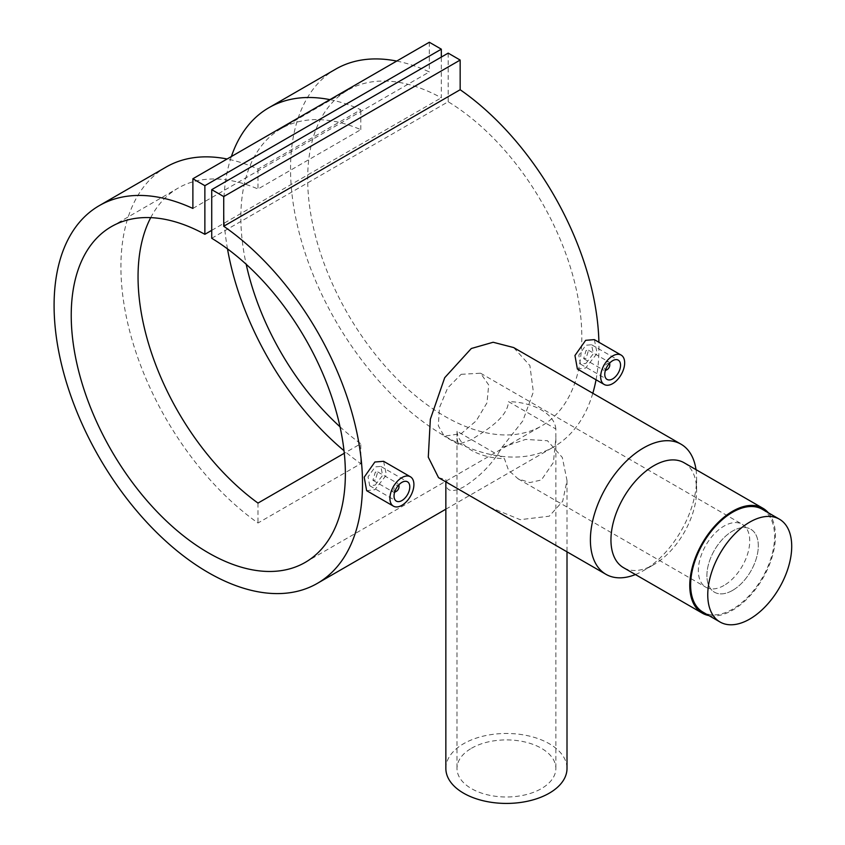 <?xml version="1.0" encoding="UTF-8"?>
<svg xmlns="http://www.w3.org/2000/svg" width="845" height="845" viewBox="0 0 845 845"><rect width="100%" height="100%" fill="white"/><g stroke="black" fill="none" stroke-linecap="round" stroke-linejoin="round"><path stroke-width="0.63" stroke-dasharray="4.22 3.17" d="M732.604 590.38A36.346 20.988 -60 0 1 714.426 592.187A36.346 20.988 -60 0 1 708.86 563.055A36.346 20.988 -60 0 1 732.604 531.03A36.346 20.988 -60 0 1 750.772 529.223A36.346 20.988 -60 0 1 756.349 558.355A36.346 20.988 -60 0 1 732.604 590.38A36.346 20.988 -60 0 1 714.426 592.187A36.346 20.988 -60 0 1 708.86 563.055A36.346 20.988 -60 0 1 732.604 531.03A36.346 20.988 -60 0 1 750.772 529.223A36.346 20.988 -60 0 1 756.349 558.355A36.346 20.988 -60 0 1 732.604 590.38M724.038 585.437A36.346 20.988 -60 0 1 705.86 587.233A36.346 20.988 -60 0 1 700.294 558.112A36.346 20.988 -60 0 1 724.038 526.086A36.346 20.988 -60 0 1 742.206 524.28A36.346 20.988 -60 0 1 747.783 553.412A36.346 20.988 -60 0 1 724.038 585.437M762.285 509.292A59.372 34.275 -60 0 1 771.39 556.866A59.372 34.275 -60 0 1 732.604 609.182A59.372 34.275 -60 0 1 702.924 612.118M375.317 480.066L372.909 480.309L375.317 472.144L377.757 471.922L375.317 480.066M394.647 492.149A4.848 2.799 -60 0 1 393.147 491.991A4.848 2.799 -60 0 1 392.407 488.114A4.848 2.799 -60 0 1 395.576 483.847A4.848 2.799 -60 0 1 397.995 483.604A4.848 2.799 -60 0 1 398.872 484.819M394.837 491.536A3.633 2.102 -60 0 1 394.002 488.716A3.633 2.102 -60 0 1 396.432 485.326A3.633 2.102 -60 0 1 398.449 485.283M375.159 485.114L382.605 475.397L380.831 466.419L375.159 466.905L368.05 476.833L369.687 485.717L375.159 485.114M383.609 461.307L386.376 474.985L374.884 489.709L366.645 490.681M586.071 358.386L583.663 358.639L586.071 350.474L588.511 350.242L586.071 358.386M609.625 363.149A4.848 2.799 120 0 0 608.749 361.924A4.848 2.799 120 0 0 606.319 362.167A4.848 2.799 120 0 0 603.161 366.434A4.848 2.799 120 0 0 603.9 370.321A4.848 2.799 120 0 0 605.39 370.469M609.192 363.614A3.633 2.102 120 0 0 607.185 363.646A3.633 2.102 120 0 0 604.756 367.047A3.633 2.102 120 0 0 605.59 369.867M585.902 363.434L593.359 353.717L591.574 344.739L585.902 345.235L578.793 355.153L580.43 364.047L585.902 363.434M594.352 339.627L597.119 353.305L585.638 368.029L577.388 369.001M489.466 507.074L520.182 519.675L549.271 516.189L562.696 501.243L567.006 480.509L562.305 457.441L547.454 440.72L525.558 439.432L501.909 447.406C492.846 463.398 480.066 476.58 463.599 486.974C450.712 493.512 444.85 491.082 446.023 479.675L445.854 480.509L448.272 483.287M445.854 768.443A60.576 34.972 180 0 1 463.599 743.716A60.576 34.972 180 0 1 529.614 736.132A60.576 34.972 180 0 1 567.006 768.443M555.82 428.964A49.432 28.54 0 0 0 508.447 401.607L555.82 428.964L555.862 438.27L553.39 462.49L541.381 479.981L529.847 482.569L518.112 478.84L508.563 470.316L504.423 458.645L457.039 431.288L456.997 438.27L458.402 444.364L471.478 439.622C485.474 430.675 507.739 417.863 508.447 401.607M471.478 748.269A49.432 28.54 180 0 1 525.347 742.079A49.432 28.54 180 0 1 555.862 768.443A49.432 28.54 180 0 1 541.381 788.628A49.432 28.54 180 0 1 487.512 794.818A49.432 28.54 180 0 1 456.997 768.443A49.432 28.54 180 0 1 471.478 748.269M684.07 462.743A60.576 34.972 -60 0 1 696.618 490.47A60.576 34.972 -60 0 1 653.787 564.661A60.576 34.972 -60 0 1 623.494 567.66M696.005 469.63A75.12 43.37 -60 0 1 696.618 478.597A75.12 43.37 -60 0 1 643.51 570.597L653.787 564.661L643.51 570.597A75.12 43.37 -60 0 1 635.429 574.547M768.316 512.767A60.576 34.972 -60 0 1 770.344 562.316A60.576 34.972 -60 0 1 732.604 610.164A60.576 34.972 -60 0 1 708.944 615.593M438.534 477.657L446.023 479.675M461.169 374.314L480.562 373.215L488.706 384.993L486.984 402.854L476.221 420.831L461.169 433.675L444.216 436.178L438.301 425.7L439.495 407.543L447.628 388.013L461.169 374.314M329.909 99.647A218.084 125.905 60 0 1 360.794 109.723L257.989 169.084A218.084 125.905 -120 0 0 227.104 158.997M166.085 167.067A218.084 125.905 -120 0 0 129.591 330.796A218.084 125.905 -120 0 0 257.989 523.002L360.794 463.651A218.084 125.905 60 0 1 344.021 450.712M227.495 248.874A218.084 125.905 60 0 1 231.382 156.536M192.882 208.44L429.323 71.931A218.084 125.905 -120 0 0 396.738 61.072M335.708 69.132A218.084 125.905 -120 0 0 335.708 320.952A218.084 125.905 -120 0 0 553.792 446.868A218.084 125.905 -120 0 0 592.81 393.263M596.042 379.775A218.084 125.905 -120 0 0 598.904 342.257M501.909 447.406L522.812 420.926L533.353 391.953L529.889 365.558L513.644 347.559M150.727 217.63A193.854 111.92 60 0 1 178.2 188.055A193.854 111.92 60 0 1 257.989 189.005L360.794 129.655A193.854 111.92 -120 0 0 281.005 128.704A193.854 111.92 -120 0 0 246.191 264.284M340.028 426.809A193.854 111.92 -120 0 0 360.794 443.731L344.295 453.247M211.725 238.269L448.177 101.749A193.854 111.92 60 0 1 572.033 272.755A193.854 111.92 60 0 1 541.677 425.88A193.854 111.92 60 0 1 347.823 313.96A193.854 111.92 60 0 1 347.823 90.119A193.854 111.92 60 0 1 441.322 97.798L441.322 57.09M211.725 230.347L441.322 97.798M448.177 53.129L448.177 101.749M429.323 42.25L429.323 71.931M457.039 431.288A49.432 28.54 0 0 0 504.423 458.645M606.319 370.078A4.848 2.799 120 0 0 609.752 364.142M398.998 485.822A4.848 2.799 -60 0 1 395.576 491.758M360.794 463.651L360.794 443.731M360.794 129.655L360.794 109.723M257.989 169.084L257.989 189.005M257.989 503.081L257.989 523.002M518.112 478.84L705.86 587.233M480.562 373.215L742.206 524.28M372.909 480.309L393.147 491.991M380.831 466.419L407.491 481.808M583.663 358.639L603.9 370.321M591.574 344.739L618.234 360.128M445.854 480.509L445.854 481.893M555.862 438.27L555.862 768.443M445.854 509.186L553.792 446.868M305.225 562.39L541.677 425.88M111.371 226.64L178.2 188.055M281.005 128.704L347.823 90.119M458.402 444.364L444.216 436.178M696.618 490.47L696.618 478.597M456.997 438.27L456.997 768.443M567.006 480.509L567.006 551.838M580.43 364.047L607.09 379.437M588.511 350.242L608.749 361.924M369.687 485.717L396.337 501.117M377.757 471.922L397.995 483.604"/><path stroke-width="1.27" d="M749.737 619.068A59.372 34.275 -60 0 1 720.056 622.015A59.372 34.275 -60 0 1 710.951 574.442A59.372 34.275 -60 0 1 749.737 522.125A59.372 34.275 -60 0 1 779.417 519.189A59.372 34.275 -60 0 1 788.522 566.752A59.372 34.275 -60 0 1 749.737 619.068M720.056 622.015L702.924 612.118A59.372 34.275 -60 0 1 693.819 564.544A59.372 34.275 -60 0 1 732.604 512.228A59.372 34.275 -60 0 1 762.285 509.292L779.417 519.189M398.449 485.283A3.633 2.102 -60 0 1 398.998 486.804A3.633 2.102 -60 0 1 396.432 491.262L395.576 491.758A4.848 2.799 -60 0 1 394.647 492.149M395.576 491.758L396.432 491.262A3.633 2.102 -60 0 1 394.837 491.536M401.914 482.358A11.143 6.433 -60 0 1 407.491 481.808A11.143 6.433 -60 0 1 409.191 490.734A11.143 6.433 -60 0 1 401.914 500.557A11.143 6.433 -60 0 1 396.337 501.117A11.143 6.433 -60 0 1 394.636 492.181A11.143 6.433 -60 0 1 401.914 482.358M393.432 506.144L366.645 490.681L364.206 477.182L374.884 462.004L383.609 461.307L410.395 476.77A16.963 9.791 -60 0 1 412.994 490.364A16.963 9.791 -60 0 1 401.914 505.31A16.963 9.791 -60 0 1 393.432 506.144A16.963 9.791 -60 0 1 390.834 492.561A16.963 9.791 -60 0 1 401.914 477.605A16.963 9.791 -60 0 1 410.395 476.77M605.39 370.469A4.848 2.799 120 0 0 606.319 370.078L607.185 369.582A3.633 2.102 120 0 0 609.752 365.135A3.633 2.102 120 0 0 609.192 363.614M605.59 369.867A3.633 2.102 120 0 0 607.185 369.582L606.319 370.078M612.667 378.887A11.143 6.433 120 0 0 619.945 369.064A11.143 6.433 120 0 0 618.234 360.128A11.143 6.433 120 0 0 612.667 360.678A11.143 6.433 120 0 0 605.379 370.501A11.143 6.433 120 0 0 607.09 379.437A11.143 6.433 120 0 0 612.667 378.887M604.186 384.475L577.388 369.001L574.959 355.513L585.638 340.334L594.352 339.627L621.149 355.09A16.963 9.791 120 0 0 612.667 355.935A16.963 9.791 120 0 0 601.587 370.881A16.963 9.791 120 0 0 604.186 384.475A16.963 9.791 120 0 0 612.667 383.63A16.963 9.791 120 0 0 623.747 368.684A16.963 9.791 120 0 0 621.149 355.09M567.006 551.838L567.006 768.443A60.576 34.972 180 0 1 549.271 793.18A60.576 34.972 180 0 1 483.245 800.764A60.576 34.972 180 0 1 445.854 768.443L445.854 481.893M681.059 444.216L513.644 347.559L493.142 342.257L471.299 348.51L444.702 377.704L430.337 419.247L428.288 457.177L438.534 477.657L605.949 574.315A75.12 43.37 -60 0 1 594.436 514.13A75.12 43.37 -60 0 1 643.51 447.934A75.12 43.37 -60 0 1 681.059 444.216A75.12 43.37 -60 0 1 696.005 469.63M708.944 615.593A60.576 34.972 -60 0 1 702.311 613.164L623.494 567.66A60.576 34.972 -60 0 1 614.209 519.126A60.576 34.972 -60 0 1 653.787 465.743A60.576 34.972 -60 0 1 684.07 462.743L762.887 508.246A60.576 34.972 -60 0 1 768.316 512.767M635.429 574.547A75.12 43.37 -60 0 1 605.949 574.315M702.311 613.164A60.576 34.972 -60 0 1 693.027 564.629A60.576 34.972 -60 0 1 732.604 511.246A60.576 34.972 -60 0 1 762.887 508.246M227.104 158.997A218.084 125.905 -120 0 0 166.085 167.067L99.256 205.652A218.084 125.905 -120 0 0 99.256 457.472A218.084 125.905 -120 0 0 317.34 583.377A218.084 125.905 -120 0 0 353.548 418.55A218.084 125.905 -120 0 0 223.724 226.249L460.166 89.728L460.166 60.058L448.177 53.129L211.725 189.65L211.725 238.269A193.854 111.92 60 0 1 335.581 409.265A193.854 111.92 60 0 1 305.225 562.39A193.854 111.92 60 0 1 111.371 450.469A193.854 111.92 60 0 1 111.371 226.64A193.854 111.92 60 0 1 204.87 234.308L211.725 230.347M344.021 450.712A218.084 125.905 60 0 1 227.495 248.874M231.382 156.536A218.084 125.905 60 0 1 268.89 107.716A218.084 125.905 60 0 1 329.909 99.647M396.738 61.072A218.084 125.905 -120 0 0 335.708 69.132L268.89 107.716M592.81 393.263A218.084 125.905 -120 0 0 596.042 379.775M598.904 342.257A218.084 125.905 -120 0 0 460.166 89.728M204.87 234.308L204.87 185.689L192.882 178.76L192.882 208.44A218.084 125.905 -120 0 0 99.256 205.652M344.295 453.247L257.989 503.081A193.854 111.92 60 0 1 150.727 217.63M246.191 264.284A193.854 111.92 -120 0 0 340.028 426.809M223.724 226.249L223.724 196.568L460.166 60.058M223.724 196.568L211.725 189.65M441.322 57.09L441.322 49.179L429.323 42.25L192.882 178.76M204.87 185.689L441.322 49.179M609.752 365.135L609.752 364.142A4.848 2.799 120 0 0 609.625 363.149M398.872 484.819A4.848 2.799 -60 0 1 398.998 485.822L398.998 486.804M317.34 583.377L445.854 509.186"/></g></svg>
